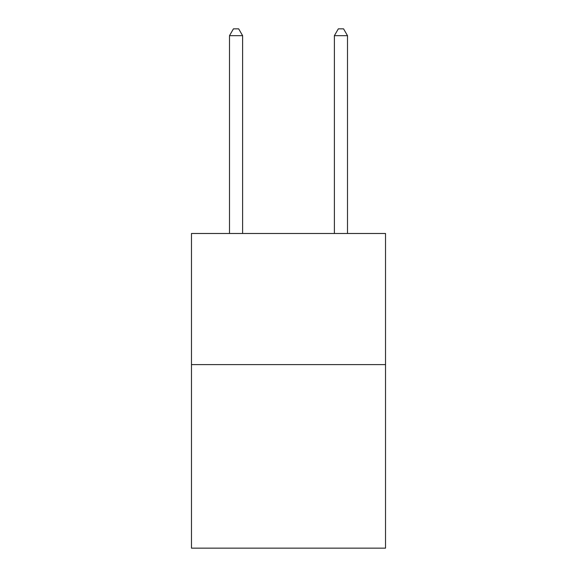 <?xml version="1.0" encoding="UTF-8"?>
<svg xmlns="http://www.w3.org/2000/svg" width="577" height="577" viewBox="0 0 577 577"><rect width="100%" height="100%" fill="white"/><g stroke="black" fill="none" stroke-linecap="round" stroke-linejoin="round"><path stroke-width="0.87" d="M385.523 364.599L385.523 548.15L191.477 548.15L191.477 233.483L385.523 233.483L385.523 364.599L191.477 364.599M242.614 233.483L242.614 35.666L229.502 35.666L229.502 233.483M229.502 35.666L233.433 28.85L238.676 28.85L242.614 35.666M347.498 233.483L347.498 35.666L334.386 35.666L334.386 233.483M334.386 35.666L338.324 28.85L343.567 28.85L347.498 35.666"/></g></svg>
